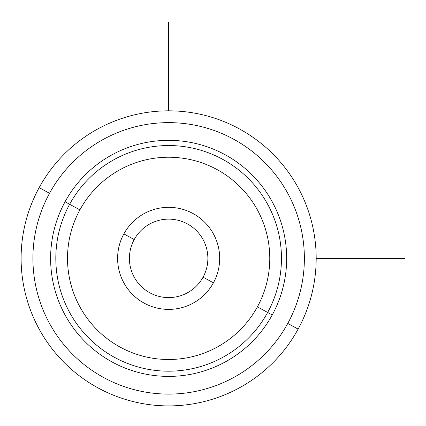 <?xml version="1.0" encoding="UTF-8"?>
<svg xmlns="http://www.w3.org/2000/svg" width="426" height="426" viewBox="0 0 426 426"><rect width="100%" height="100%" fill="white"/><g stroke="black" fill="none" stroke-linecap="round" stroke-linejoin="round"><path stroke-width="0.64" d="M39.165 187.632A147.534 147.534 0 0 0 97.911 387.841A147.534 147.534 0 0 0 298.12 329.096A147.534 147.534 0 0 0 239.375 128.892A147.534 147.534 0 0 0 39.165 187.632L49.528 193.292A135.734 135.734 0 0 0 103.571 377.484A135.734 135.734 0 0 0 287.758 323.44L298.12 329.096A147.534 147.534 0 0 1 97.911 387.841A147.534 147.534 0 0 1 39.165 187.632A147.534 147.534 0 0 1 239.375 128.892A147.534 147.534 0 0 1 298.12 329.096L287.758 323.44A135.734 135.734 0 0 0 233.714 139.249A135.734 135.734 0 0 0 49.528 193.292L39.165 187.632M287.758 323.44A135.734 135.734 0 0 1 103.571 377.484A135.734 135.734 0 0 1 49.528 193.292A135.734 135.734 0 0 1 233.714 139.249A135.734 135.734 0 0 1 287.758 323.44M272.225 314.952A118.029 118.029 0 0 0 225.226 154.787A118.029 118.029 0 0 0 65.061 201.78A118.029 118.029 0 0 0 112.054 361.946A118.029 118.029 0 0 0 272.225 314.952L267.65 312.455A112.821 112.821 0 0 0 222.734 159.356A112.821 112.821 0 0 0 69.635 204.272L65.061 201.78A118.029 118.029 0 0 1 225.226 154.787A118.029 118.029 0 0 1 272.225 314.952A118.029 118.029 0 0 1 112.054 361.946A118.029 118.029 0 0 1 65.061 201.78L69.635 204.272A112.821 112.821 0 0 0 114.551 357.377A112.821 112.821 0 0 0 267.65 312.455L272.225 314.952M69.635 204.272A112.821 112.821 0 0 1 222.734 159.356A112.821 112.821 0 0 1 267.65 312.455L257.395 306.848A101.132 101.132 0 0 0 217.127 169.612A101.132 101.132 0 0 0 79.891 209.88L69.635 204.272L79.891 209.88A101.132 101.132 0 0 0 120.159 347.115A101.132 101.132 0 0 0 257.395 306.848L267.65 312.455A112.821 112.821 0 0 1 114.551 357.377A112.821 112.821 0 0 1 69.635 204.272M257.395 306.848A101.132 101.132 0 0 1 120.159 347.115A101.132 101.132 0 0 1 79.891 209.88A101.132 101.132 0 0 1 217.127 169.612A101.132 101.132 0 0 1 257.395 306.848M123.859 233.901A51.029 51.029 0 0 0 144.18 303.147A51.029 51.029 0 0 0 213.426 282.832A51.029 51.029 0 0 0 193.106 213.58A51.029 51.029 0 0 0 123.859 233.901L134.217 239.556A39.229 39.229 0 0 0 149.835 292.79A39.229 39.229 0 0 0 203.069 277.172L213.426 282.832A51.029 51.029 0 0 1 144.18 303.147A51.029 51.029 0 0 1 123.859 233.901A51.029 51.029 0 0 1 193.106 213.58A51.029 51.029 0 0 1 213.426 282.832L203.069 277.172A39.229 39.229 0 0 0 187.451 223.938A39.229 39.229 0 0 0 134.217 239.556L123.859 233.901M203.069 277.172A39.229 39.229 0 0 1 149.835 292.79A39.229 39.229 0 0 1 134.217 239.556A39.229 39.229 0 0 1 187.451 223.938A39.229 39.229 0 0 1 203.069 277.172M316.177 258.364L404.7 258.364M168.643 110.829L168.643 22.306"/></g></svg>
